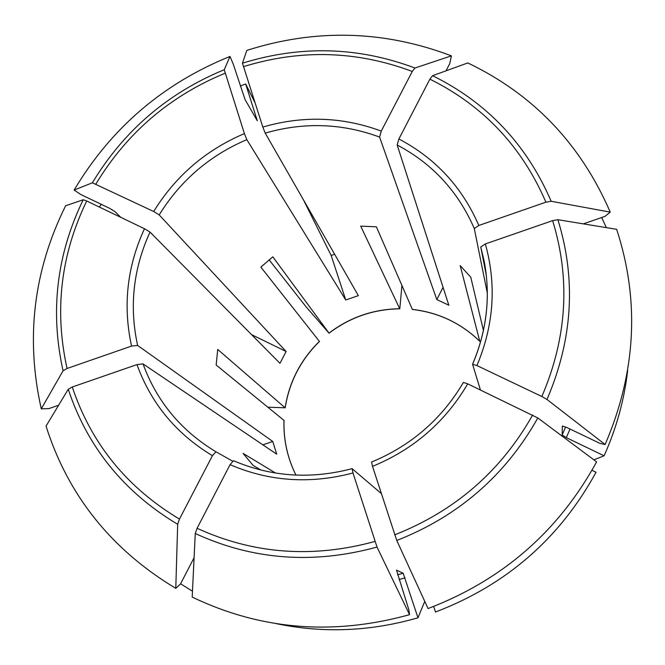 <?xml version="1.0" encoding="UTF-8"?>
<svg xmlns="http://www.w3.org/2000/svg" width="665" height="665" viewBox="0 0 665 665"><rect width="100%" height="100%" fill="white"/><g stroke="black" fill="none" stroke-linecap="round" stroke-linejoin="round"><path stroke-width="1" d="M591.983 470.313L596.031 472.266C559.864 538.384 506.356 584.967 435.5 612.008L433.688 606.455M467.728 383.855L537.819 417.961L596.613 461.876C558.633 531.244 502.449 580.138 428.069 608.566L396.764 540.479L372.525 466.373C413.597 449.424 445.334 421.918 467.728 383.855L463.405 382.442M371.585 462.117L372.525 466.373M451.41 55.852L414.977 68.013L412.275 71.463L381.261 131.088C342.5 116.749 303.024 115.402 262.825 127.048L242.442 63.192L246.823 50.39C315.75 28.479 383.946 30.299 451.41 55.852L449.789 63.516L446.015 70.814M262.825 127.048L265.202 133.1L358.352 295.634L345.75 299.998L331.187 255.51L334.611 254.205M381.261 131.088L379.599 137.081L436.814 299.582L448.842 305.227L397.163 144.97L398.884 138.985L429.889 79.16C483.231 105.577 521.9 146.583 545.907 202.177L478.825 225.468L474.286 228.536L487.337 293.215M424.76 601.376L417.961 617.793L403.173 573.213L396.523 570.171L408.817 609.73L409.557 614.676C333.207 635.807 260.747 629.938 192.193 597.087L195.261 533.505L197.081 528.284L230.057 464.669C269.275 481.493 310.256 484.261 352.99 472.973L377.022 547.071L409.557 614.676M417.961 617.793C370.704 631.434 323.572 633.404 276.565 623.704M381.319 493.563L352.134 468.692L352.99 472.973M352.076 468.65C310.846 479.498 271.32 476.855 233.49 460.712L230.057 464.669M429.889 79.16L432.558 75.685L467.811 62.942C533.255 94.28 580.728 144.006 610.221 212.118L604.992 216.374L583.305 223.864M601.659 217.522L606.347 227.638M610.221 212.118L551.169 201.279L545.907 202.177M192.476 591.21L180.581 583.804M179.459 519.082C126.907 487.611 91.18 443.58 72.269 386.997L136.973 364.595L143.025 363.896C156.757 401.436 181.063 430.729 215.95 451.784L212.434 455.683L179.459 519.082L177.68 524.303L175.784 588.342L180.481 583.995L194.097 557.694M175.784 588.342C111.379 549.631 68.129 495.558 46.035 426.124L68.246 389.266L72.269 386.997M605.125 444.511L546.987 399.466L541.85 396.506L476.921 365.559C493.904 325.16 496.705 284.62 485.334 243.947L552.632 220.639L557.902 219.708L616.655 229.325C639.946 300.68 636.097 372.408 605.125 444.511L599.996 443.397L566.73 427.454L562.349 426.024M562.341 426.049L562.174 435.01L566.331 437.645L604.086 455.808C616.389 428.36 624.244 399.956 627.652 370.596M485.334 243.947L480.762 246.956L486.389 275.834M476.921 365.559L472.582 364.304L480.421 389.948M67.065 368.476C54.189 310.563 60.739 254.737 86.716 200.988L144.48 228.718L150.016 232.077C133.241 268.718 129.11 306.507 137.622 345.443L131.562 346.074L67.065 368.476L63.067 370.779L41.28 408.85L48.919 408.593L58.62 405.234M41.28 408.85C25.411 338.269 33.524 270.58 65.611 205.776L83.208 199.749L86.716 200.988M229.999 56.442L224.255 69.717L244.396 133.599L246.815 139.633C209.616 155.519 180.406 180.606 159.184 214.911L153.681 211.512L92.393 182.784L74.123 190.065C111.08 128.087 163.041 83.541 229.999 56.442L233.224 64.048L245.086 99.642L257.297 120.789L245.659 83.948L254.87 102.418M120.855 217.372L114.796 211.462L109.667 208.353L80.972 194.596L74.123 190.065M99.434 207.098L101.155 204.271M240.314 86.093L245.659 83.948M483.438 330.447L470.762 277.18L460.188 265.601L479.764 341.261C460.87 323.032 438.393 312.409 412.342 309.383L376.382 226.815L360.704 226.125L399.715 308.735C373.506 309.117 349.931 317.247 329 333.107L272.816 256.823L260.863 267.122L319.466 341.469M269.092 259.791L306.233 307.006L329.05 333.19C349.99 317.321 373.58 309.192 399.798 308.818L401.934 285.485M246.815 139.633L345.75 299.998M303.315 199.6L331.187 255.51M412.342 309.383L412.4 309.458C438.435 312.475 460.903 323.09 479.798 341.32M215.95 451.784L232.567 461.128M443.056 287.305L436.814 299.582M261.071 470.097L253.124 465.433L243.041 453.355L275.534 473.039M143.025 363.896L276.69 454.162L272.758 441.46L262.866 444.835M267.82 407.196L285.119 407.795L217.721 349.433L216.167 365.019L283.972 420.38C283.373 439.607 287.363 457.852 295.958 475.109C287.405 457.869 283.415 439.648 284.03 420.438L283.972 420.38M593.887 459.839L604.086 455.808M159.184 214.911L286.108 351.494L251.561 334.628M150.016 232.077L279.973 363.323L286.108 351.494M137.622 345.443L272.758 441.46M537.819 417.961C505.508 475.367 458.493 516.206 396.764 540.479M532.657 415.018C500.994 471.111 455.001 511.061 394.669 534.851M242.442 63.192C300.755 45.145 358.269 46.75 414.977 68.013M243.315 66.683C300.439 49.06 356.764 50.656 412.275 71.463M379.599 137.081C342.167 123.258 304.038 121.928 265.202 133.1M403.173 573.213L397.57 574.784M405.068 577.843L399.091 579.514M374.902 541.46C312.675 558.484 253.398 554.086 197.081 528.284M432.558 75.685C487.088 102.593 526.63 144.455 551.169 201.279M478.825 225.468C462.158 187.089 435.508 158.262 398.884 138.985M474.286 228.536C458.185 191.52 432.474 163.665 397.163 144.97M177.68 524.303C123.956 492.125 87.481 447.113 68.246 389.266M136.973 364.595C151.105 403.522 176.258 433.879 212.434 455.683M565.616 426.947L562.174 435.01M570.005 429.025L566.331 437.645M557.902 219.708C576.372 279.483 572.74 339.399 546.987 399.466M552.632 220.639C570.603 279.134 567.012 337.762 541.85 396.506M472.649 364.154C486.863 330.505 490.737 296.299 484.253 261.536L480.762 246.956M63.067 370.779C49.908 311.611 56.625 254.595 83.208 199.749M144.48 228.718C127.04 266.632 122.734 305.75 131.562 346.074M255.925 118.503L256.715 118.195M92.393 182.784C123.889 130.656 167.846 92.967 224.255 69.717M95.918 183.981C126.791 132.95 169.841 96.034 225.078 73.225M244.396 133.599C205.867 149.999 175.627 175.967 153.681 211.512M319.408 341.394C300.663 359.798 289.233 381.926 285.119 407.795M377.022 547.071C313.39 564.502 252.8 559.98 195.261 533.505M371.502 462.084C411.111 445.666 441.751 419.116 463.414 382.425M484.253 261.536C490.737 296.307 486.846 330.547 472.566 364.237M319.483 341.461C300.721 359.873 289.283 382.018 285.169 407.894"/></g></svg>
